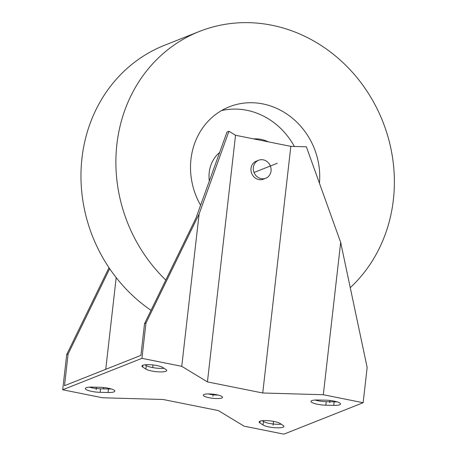 <?xml version="1.0" encoding="UTF-8"?>
<svg xmlns="http://www.w3.org/2000/svg" width="457" height="457" viewBox="0 0 457 457"><rect width="100%" height="100%" fill="white"/><g stroke="black" fill="none" stroke-linecap="round" stroke-linejoin="round"><path stroke-width="0.69" d="M262.735 392.997L323.322 394.728L363.138 402.72L283.888 434.15L244.072 426.164L218.395 410.586L163.092 399.492L102.505 397.761L62.689 389.77L141.938 358.339L181.755 366.325L207.432 381.903L262.735 392.997L290.835 146.36L306.373 146.8L340.676 242.41L367.154 367.485L363.138 402.72M204.068 394.471A9.677 2.062 6.5 0 1 214.956 394.442A9.677 2.062 6.5 0 1 222.53 397.339A9.677 2.062 6.5 0 1 221.765 398.018A9.677 2.062 6.5 0 1 210.877 398.047A9.677 2.062 6.5 0 1 203.296 395.151A9.677 2.062 6.5 0 1 204.068 394.471M333.736 405.376L325.847 405.199A10.888 2.319 6.5 0 1 310.988 401.366A10.888 2.319 6.5 0 1 317.769 399.995L325.658 400.166A10.888 2.319 6.5 0 1 340.516 404.005A10.888 2.319 6.5 0 1 333.736 405.376L334.136 401.852L326.247 401.674A10.888 2.319 6.5 0 1 315.039 400.041M162.778 367.491L165.948 369.536A10.888 2.319 6.5 0 1 166.725 370.547A10.888 2.319 6.5 0 1 157.836 371.815A10.888 2.319 6.5 0 1 145.869 369.09L142.698 367.045A10.888 2.319 6.5 0 1 141.921 366.034A10.888 2.319 6.5 0 1 150.81 364.76A10.888 2.319 6.5 0 1 162.778 367.491M99.986 387.29A10.888 2.319 6.5 0 1 114.838 391.123A10.888 2.319 6.5 0 1 108.058 392.494L100.169 392.323A10.888 2.319 6.5 0 1 85.31 388.484A10.888 2.319 6.5 0 1 92.097 387.113L99.986 387.29M263.049 424.999L259.879 422.954A10.888 2.319 6.5 0 1 259.102 421.942A10.888 2.319 6.5 0 1 267.991 420.674A10.888 2.319 6.5 0 1 279.958 423.399L283.134 425.444A10.888 2.319 6.5 0 1 283.911 426.455A10.888 2.319 6.5 0 1 275.017 427.729A10.888 2.319 6.5 0 1 263.049 424.999L263.455 421.48L262.244 420.697M323.322 394.728L340.676 242.41M181.755 366.325L199.109 214.007L145.954 323.105L144.538 323.665L195.927 218.195L227.003 132.044L228.951 131.268L235.538 135.261L290.835 146.36M207.432 381.903L235.538 135.261M265.768 178.236L263.409 179.167A9.677 8.786 -111.6 0 1 254.52 177.447A9.677 8.786 -111.6 0 1 250.99 168.399A9.677 8.786 -111.6 0 1 256.274 161.172L258.633 160.241A9.677 8.786 -111.6 0 1 267.516 161.961A9.677 8.786 -111.6 0 1 271.047 171.009A9.677 8.786 -111.6 0 1 265.768 178.236A9.677 8.786 -111.6 0 1 256.88 176.511A9.677 8.786 -111.6 0 1 253.349 167.462A9.677 8.786 -111.6 0 1 258.633 160.241M199.109 214.007L228.951 131.268M109.012 267.711L66.705 354.535L68.122 353.975L109.674 268.693M103.516 388.861L103.67 387.525M105.744 369.33L116.192 277.605M68.122 353.975L64.506 385.685L140.922 355.375L144.538 323.665M218.012 395.042A9.677 2.062 6.5 0 1 208.215 393.923M336.866 401.806A10.888 2.319 6.5 0 1 334.136 401.852M163.983 368.268A10.888 2.319 6.5 0 1 146.269 365.566L145.063 364.789M111.188 388.924A10.888 2.319 6.5 0 1 108.458 388.97L100.569 388.798A10.888 2.319 6.5 0 1 89.366 387.165M281.169 424.176A10.888 2.319 6.5 0 1 263.455 421.48M141.938 358.339L145.954 323.105M62.689 389.77L66.705 354.535M151.027 310.343A151.227 137.283 -111.6 0 1 81.163 167.953A151.227 137.283 -111.6 0 1 164.463 45.312L199.366 31.47A151.227 137.283 -111.6 0 1 271.852 25.232A151.227 137.283 68.4 0 1 387.496 135.152A151.227 137.283 68.4 0 1 350.256 287.676M165.788 280.05A151.227 137.283 -111.6 0 1 199.366 31.47M200.589 205.267A70.167 63.7 -111.6 0 1 229.254 106.818A70.167 63.7 -111.6 0 1 262.884 103.922A70.167 63.7 68.4 0 1 319.443 183.234M221.474 110.6A70.167 63.7 -111.6 0 1 246.849 110.286A70.167 63.7 68.4 0 1 294.331 146.457M209.335 181.023A32.664 29.654 -111.6 0 1 219.64 152.455M253.646 138.894A32.664 29.654 -111.6 0 1 261.096 139.396A32.664 29.654 68.4 0 1 268.322 141.841M212.916 396.242L213.145 394.197L212.916 396.242M329.697 402.771L329.96 400.469M273.092 425.221L273.492 421.697M152.735 367.268L152.998 364.966M96.13 389.718L96.416 387.21M277.296 163.252L254.035 172.478M326.247 401.674L325.847 405.199M146.269 365.566L145.869 369.09M142.904 365.223L142.698 367.045M108.458 388.97L108.058 392.494M100.569 388.798L100.169 392.323M260.084 421.137L259.879 422.954"/></g></svg>
